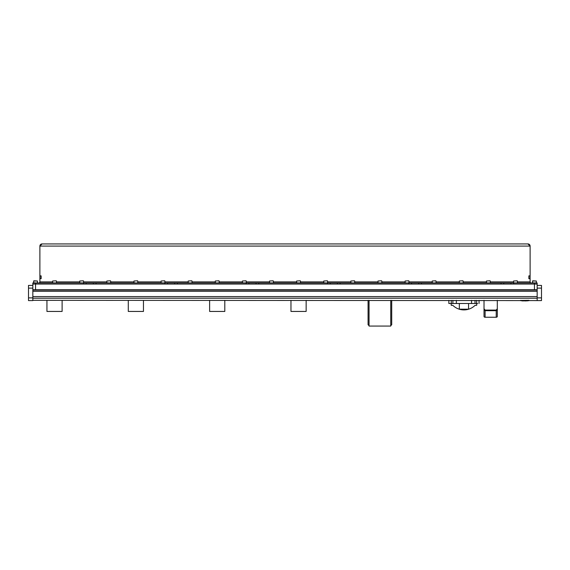 <?xml version="1.0" encoding="UTF-8"?>
<svg xmlns="http://www.w3.org/2000/svg" width="570" height="570" viewBox="0 0 570 570"><rect width="100%" height="100%" fill="white"/><g stroke="black" fill="none" stroke-linecap="round" stroke-linejoin="round"><path stroke-width="0.85" d="M32.839 291.298L32.839 290.073L537.161 290.073L537.161 291.298L32.839 291.298L32.839 300.589L28.5 300.589L28.5 297.882L32.839 297.882M32.839 285.406L28.5 285.406L28.5 297.882M35.554 284.052L35.554 282.969L83.491 282.969L83.491 284.052L35.554 284.052L35.547 289.745L32.839 289.745L32.839 284.052L537.161 284.052L537.161 289.745L534.453 289.745L534.453 284.052L513.627 284.052L513.627 282.969L537.161 282.969L537.161 284.052L534.453 284.052L534.453 282.969M35.547 289.745L534.453 289.745M537.161 297.882L541.5 297.882L541.5 300.589L32.839 300.319M537.161 291.298L537.161 300.319M537.161 285.406L541.5 285.406L541.5 288.121L537.161 288.121L537.161 285.406M541.5 297.882L541.5 288.121M497.304 300.319L497.304 308.74L496.221 310.08L485.106 310.08L484.016 308.74L484.016 300.319M496.221 310.08L496.221 310.679L497.304 309.938L497.304 316.485A1.083 0.77 180 0 1 496.221 317.248L485.106 317.248A1.083 0.77 180 0 1 484.016 316.485L484.016 309.938L485.106 310.679L496.221 310.679L496.221 317.248M484.016 308.74L484.016 309.938L484.016 308.74M497.304 308.74L497.304 309.938L497.304 308.74M448.847 300.319L448.847 303.489L477.66 303.489M468.561 303.489L468.561 309.182L459.342 309.182L459.342 303.489M476.727 303.489L476.691 305.313L475.067 305.356A15.832 15.832 0 0 1 452.844 305.356L451.212 305.313L451.184 303.489M369.054 300.319L369.054 326.076L390.742 326.076L390.742 300.319M391.718 300.319L391.718 324.75A17.606 17.606 0 0 1 390.742 325.577M369.054 325.577A17.606 17.606 0 0 1 368.078 324.75L368.078 300.319M503.759 284.052L503.759 282.969L503.759 284.052M513.627 282.969L510.912 282.969L510.912 284.052L510.912 282.969L421.437 282.969L421.437 284.052L501.044 284.052L501.044 282.969M177.412 282.969L177.412 284.052L246.176 284.052L246.176 282.969L174.698 282.969L174.698 284.052L174.698 282.969L167.544 282.969L167.544 284.052M86.198 284.052L86.198 282.969L86.198 284.052M96.066 282.969L96.066 284.052L164.83 284.052L164.83 282.969L93.359 282.969L93.359 284.052L93.359 282.969L83.491 282.969M256.044 284.052L256.044 282.969L248.883 282.969L248.883 284.052M330.23 284.052L330.23 282.969L330.23 284.052M340.098 282.969L340.098 284.052L408.861 284.052L408.861 282.969L337.383 282.969L337.383 284.052L337.383 282.969L258.752 282.969L258.752 284.052L327.515 284.052L327.515 282.969M411.569 284.052L411.569 282.969L411.569 284.052M421.437 282.969L418.729 282.969L418.729 284.052L418.729 282.969L408.861 282.969M42.059 243.924A2.166 2.166 0 0 0 39.886 246.09L42.059 243.924L527.941 243.924L530.114 246.09A2.166 2.166 0 0 0 527.941 243.924M528.867 275.866L530.114 275.866L530.114 278.68L528.867 278.68L528.867 275.866L528.867 278.68M529.024 275.866L530.114 275.916M529.024 275.916L529.024 278.63L530.114 278.63M41.14 278.68L39.886 278.68L39.886 275.866L41.14 275.866L41.14 278.68L41.14 275.866M40.976 278.68L39.886 278.63M40.976 278.63L40.976 275.916L39.886 275.916M530.114 275.866L530.114 246.09L39.886 246.09L39.886 275.866M39.886 278.68L39.886 282.969M530.114 282.969L530.114 278.68M517.368 281.886L530.114 281.886A1.083 1.083 0 0 0 531.197 282.969M38.803 282.969A1.083 1.083 0 0 0 39.886 281.886L52.632 281.886M32.839 282.969L32.839 284.052L32.839 282.969L35.554 282.969M164.83 282.969L167.544 282.969M246.176 282.969L248.883 282.969M256.044 282.969L258.752 282.969M532.772 280.796L536.349 281.017L532.551 281.017L532.551 282.863L536.242 282.969L536.349 281.017L536.349 282.863M532.658 282.969L532.551 281.017M513.57 281.017L517.154 280.796L513.57 281.017L513.57 282.863L517.261 282.969M33.872 280.796L37.449 281.017L33.651 281.017L33.651 282.863L37.342 282.969M33.758 282.969L33.651 281.017M37.449 281.017L37.449 282.863L37.449 281.017M486.459 281.017L490.036 280.796L486.459 281.017L486.459 282.863L490.143 282.969M459.342 281.017L462.926 280.796L459.342 281.017L459.342 282.863L463.032 282.969M432.231 281.017L435.808 280.796L432.231 281.017L432.231 282.863L435.915 282.969M405.113 281.017L408.697 280.796L405.113 281.017L405.113 282.863L408.804 282.969M378.003 281.017L381.579 280.796L378.003 281.017L378.003 282.863L381.686 282.969M350.885 281.017L354.469 280.796L350.885 281.017L350.885 282.863L354.576 282.969M323.774 281.017L327.351 280.796L323.774 281.017L323.774 282.863L327.458 282.969M296.656 281.017L300.24 280.796L296.656 281.017L296.656 282.863L300.347 282.969M269.546 281.017L273.123 280.796L269.546 281.017L269.546 282.863L273.23 282.969M242.428 281.017L246.012 280.796L242.428 281.017L242.428 282.863L246.119 282.969M215.317 281.017L218.894 280.796L215.317 281.017L215.317 282.863L219.001 282.969M188.2 281.017L191.784 280.796L188.2 281.017L188.2 282.863L191.891 282.969M161.089 281.017L164.666 280.796L161.089 281.017L161.089 282.863L164.773 282.969M133.971 281.017L137.555 280.796L133.971 281.017L133.971 282.863L137.662 282.969M106.861 281.017L110.438 280.796L106.861 281.017L106.861 282.863L110.544 282.969M79.743 281.017L83.327 280.796L79.743 281.017L79.743 282.863L83.434 282.969M52.632 281.017L56.209 280.796L52.632 281.017L52.632 282.863L56.316 282.969M291.755 289.745L292.424 289.745L291.755 289.745M306.147 303.283A7.595 7.595 0 0 1 306.147 303.76M290.971 300.319L290.971 311.441L306.147 311.441L306.147 300.319M290.971 303.76A7.595 7.595 0 0 1 290.971 303.283M210.408 289.745L211.078 289.745L210.408 289.745M224.801 303.283A7.595 7.595 0 0 1 224.801 303.76M209.625 300.319L209.625 311.441L224.801 311.441L224.801 300.319M209.625 303.76A7.595 7.595 0 0 1 209.625 303.283M129.069 289.745L129.739 289.745L129.069 289.745M143.462 303.283A7.595 7.595 0 0 1 143.462 303.76M128.286 300.319L128.286 311.441L143.462 311.441L143.462 300.319M128.286 303.76A7.595 7.595 0 0 1 128.286 303.283M62.116 303.283A7.595 7.595 0 0 1 62.116 303.76M46.939 300.319L46.939 311.441L62.116 311.441L62.116 300.319M46.939 303.76A7.595 7.595 0 0 1 46.939 303.283M529.024 300.44L520.353 300.44L529.024 300.319M526.046 300.81L527.813 300.753L526.046 300.81M526.046 300.939L522.612 300.796L525.811 300.817M520.353 300.454L521.778 300.768M521.778 300.832L522.797 300.91M523.488 300.839L522.612 300.889L523.488 300.839M527.442 300.839L526.858 300.882L527.442 300.839M32.839 288.121L28.5 288.121M32.839 298.203L537.161 298.203M32.839 296.578L537.161 296.578M484.016 316.485L484.016 309.938M497.304 316.485L497.304 309.938M485.106 317.248L485.106 310.08M471.547 303.489L471.547 300.319M456.363 303.489L456.363 300.319M475.024 303.489L475.024 300.319M476.634 303.489L476.634 300.319M451.269 303.489L451.269 300.319M452.886 303.489L452.886 300.319M56.43 281.886L79.743 281.886M83.541 281.886L106.861 281.886M110.658 281.886L133.971 281.886M137.769 281.886L161.089 281.886M164.887 281.886L188.2 281.886M191.997 281.886L215.317 281.886M219.115 281.886L242.428 281.886M246.226 281.886L269.546 281.886M273.344 281.886L296.656 281.886M300.454 281.886L323.774 281.886M327.572 281.886L350.885 281.886M354.683 281.886L378.003 281.886M381.8 281.886L405.113 281.886M408.911 281.886L432.231 281.886M436.029 281.886L459.342 281.886M463.139 281.886L486.459 281.886M490.257 281.886L513.57 281.886M528.49 300.711L528.483 300.319M520.887 300.711L520.894 300.319M479.064 300.319L479.064 303.489M517.368 281.017L517.368 282.863M490.257 281.017L490.257 282.863M463.139 281.017L463.139 282.863M436.029 281.017L436.029 282.863M408.911 281.017L408.911 282.863M381.8 281.017L381.8 282.863M354.683 281.017L354.683 282.863M327.572 281.017L327.572 282.863M300.454 281.017L300.454 282.863M273.344 281.017L273.344 282.863M246.226 281.017L246.226 282.863M219.115 281.017L219.115 282.863M191.997 281.017L191.997 282.863M164.887 281.017L164.887 282.863M137.769 281.017L137.769 282.863M110.658 281.017L110.658 282.863M83.541 281.017L83.541 282.863M56.43 281.017L56.43 282.863M528.376 300.761L529.024 300.454M528.376 300.768L522.797 300.903"/></g></svg>
